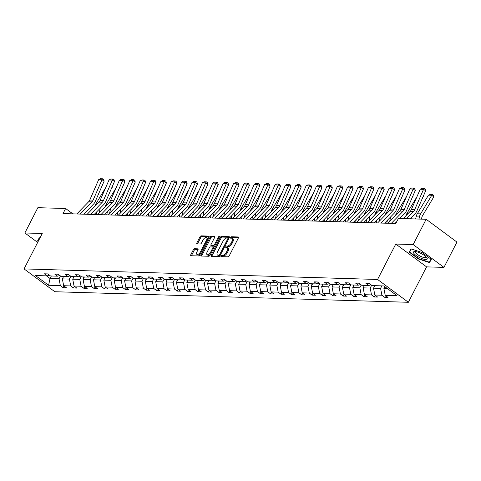 <?xml version="1.0" encoding="UTF-8"?>
<svg xmlns="http://www.w3.org/2000/svg" width="481" height="481" viewBox="0 0 481 481"><rect width="100%" height="100%" fill="white"/><g stroke="black" fill="none" stroke-linecap="round" stroke-linejoin="round"><path stroke-width="0.72" d="M221.007 255.916A0.812 0.397 -53.5 0 0 220.977 256.583A0.812 0.397 -53.5 0 0 221.104 256.626L228.042 256.836A1.16 0.565 -53.5 0 0 229.203 255.862L238.39 237.981A1.16 0.565 -53.5 0 0 238.432 237.025A1.16 0.565 -53.5 0 0 238.251 236.971L231.313 236.76A0.812 0.397 -53.5 0 0 230.501 237.44A0.812 0.397 -53.5 0 0 230.471 238.113A0.812 0.397 -53.5 0 0 230.597 238.149L231.499 238.179A3.722 1.81 -53.5 0 1 232.082 238.366A3.722 1.81 -53.5 0 1 231.95 241.42L231.187 242.911A3.722 1.81 -53.5 0 1 227.465 246.025L226.569 245.995A0.812 0.397 -53.5 0 0 225.751 246.681A0.812 0.397 -53.5 0 0 225.727 247.348A0.812 0.397 -53.5 0 0 225.854 247.39L226.749 247.414A3.722 1.81 -53.5 0 1 227.333 247.601A3.722 1.81 -53.5 0 1 227.206 250.655L226.437 252.146A3.722 1.81 -53.5 0 1 222.715 255.261L221.819 255.237A0.812 0.397 -53.5 0 0 221.007 255.916M227.333 247.601L228.168 248.22A3.722 1.81 -53.5 0 1 228.036 251.274L227.272 252.765A3.722 1.81 -53.5 0 1 223.551 255.88L222.655 255.85A0.812 0.397 -53.5 0 0 221.837 256.535A0.812 0.397 -53.5 0 0 221.783 256.65M238.546 237.566L232.149 237.38A0.812 0.397 -53.5 0 0 231.331 238.059A0.812 0.397 -53.5 0 0 231.283 238.173M232.082 238.366L232.912 238.985A3.722 1.81 -53.5 0 1 232.786 242.033L232.016 243.524A3.722 1.81 -53.5 0 1 228.295 246.639L227.399 246.615A0.812 0.397 -53.5 0 0 226.587 247.294A0.812 0.397 -53.5 0 0 226.533 247.408M194.534 248.725A1.16 0.565 -53.5 0 0 193.374 249.699L190.795 254.714A1.16 0.565 -53.5 0 0 190.753 255.67A1.16 0.565 -53.5 0 0 190.939 255.724L198.641 255.958A1.16 0.565 -53.5 0 0 199.801 254.984L208.988 237.103A1.16 0.565 -53.5 0 0 209.031 236.147A1.16 0.565 -53.5 0 0 208.85 236.087L201.148 235.858A1.16 0.565 -53.5 0 0 199.982 236.832L196.867 242.893A1.16 0.565 -53.5 0 0 196.831 243.849A1.16 0.565 -53.5 0 0 197.012 243.903L200.306 244.005A1.16 0.565 -53.5 0 0 201.473 243.031L203.012 240.025A3.114 1.515 -53.5 0 1 206.614 237.578A3.114 1.515 -53.5 0 1 206.505 240.127L200.457 251.9A3.114 1.515 -53.5 0 1 196.855 254.347A3.114 1.515 -53.5 0 1 196.963 251.797L197.974 249.831A1.16 0.565 -53.5 0 0 198.016 248.881A1.16 0.565 -53.5 0 0 197.829 248.821L194.534 248.725L195.37 249.338A1.16 0.565 -53.5 0 0 194.204 250.312L191.624 255.327A1.16 0.565 -53.5 0 0 191.474 255.742M42.25 233.495L24.868 232.972L37.867 207.678L65.626 208.507L63.023 213.564L395.809 223.503L398.406 218.446L426.166 219.276L413.167 244.57L395.779 244.053L377.579 279.467L24.05 268.909L42.25 233.495M211.093 255.321A1.16 0.565 -53.5 0 0 211.051 256.271A1.16 0.565 -53.5 0 0 211.231 256.331L218.933 256.559A1.16 0.565 -53.5 0 0 220.1 255.585L229.287 237.71A1.16 0.565 -53.5 0 0 229.329 236.754A1.16 0.565 -53.5 0 0 229.142 236.694L221.446 236.466A1.16 0.565 -53.5 0 0 220.28 237.44L211.093 255.321L211.923 255.934A1.16 0.565 -53.5 0 0 211.772 256.349M208.784 256.259L201.088 256.03A1.16 0.565 -53.5 0 1 200.902 255.97A1.16 0.565 -53.5 0 1 200.944 255.014L210.131 237.139A1.16 0.565 -53.5 0 1 211.297 236.165L214.592 236.261A1.16 0.565 -53.5 0 1 214.773 236.321A1.16 0.565 -53.5 0 1 214.73 237.271L211.009 244.522A1.16 0.565 -53.5 0 0 210.967 245.478A1.16 0.565 -53.5 0 0 211.147 245.538L213.336 245.605A1.16 0.565 -53.5 0 0 214.496 244.631L218.38 237.079A0.812 0.397 -53.5 0 1 219.318 236.442A0.812 0.397 -53.5 0 1 219.294 237.109L209.95 255.285A1.16 0.565 -53.5 0 1 208.784 256.259M24.868 232.972L37.65 242.448M395.779 244.053L426.563 266.871L443.951 267.388L413.167 244.57M443.951 267.388L456.95 242.093L426.166 219.276M49.483 275.204L47.198 275.878L44.408 273.809L47.733 273.911L50.523 275.974L57.57 276.184L54.78 274.122L58.105 274.218L60.895 276.286L67.941 276.497L65.157 274.429L68.482 274.531L71.266 276.593L78.313 276.803L75.529 274.741L78.854 274.837L81.638 276.906L88.684 277.116L85.901 275.048L89.225 275.15L92.009 277.212L99.062 277.423L96.272 275.36L99.597 275.457L102.387 277.525L109.434 277.735L106.644 275.667L109.969 275.769L112.758 277.832L119.805 278.042L117.015 275.98L120.34 276.076L123.13 278.144L130.177 278.355L127.387 276.286L130.712 276.389L133.502 278.451L140.548 278.661L137.764 276.599L141.089 276.695L143.873 278.764L150.92 278.974L148.136 276.906L151.461 277.008L154.245 279.07L161.291 279.281L158.508 277.218L161.832 277.315L164.616 279.383L171.669 279.593L168.879 277.525L172.204 277.627L174.994 279.695L182.04 279.906L179.251 277.838L182.576 277.934L185.365 280.002L192.412 280.213L189.622 278.144L192.947 278.246L195.737 280.315L202.784 280.525L199.994 278.457L203.319 278.553L206.108 280.621L213.155 280.832L210.371 278.764L213.696 278.866L216.48 280.934L223.527 281.144L220.743 279.076L224.068 279.178L226.852 281.241L233.898 281.451L231.114 279.389L234.439 279.485L237.223 281.553L244.276 281.764L241.486 279.695L244.811 279.798L247.601 281.86L254.647 282.07L251.858 280.008L255.183 280.104L257.972 282.173L265.019 282.383L262.229 280.315L265.554 280.417L268.344 282.479L275.391 282.69L272.601 280.627L275.926 280.724L278.715 282.792L285.762 283.002L282.978 280.934L286.303 281.036L289.087 283.099L296.134 283.309L293.35 281.247L296.675 281.343L299.459 283.411L306.505 283.622L303.721 281.553L307.046 281.656L309.83 283.718L316.883 283.928L314.093 281.866L317.418 281.962L320.208 284.03L327.254 284.241L324.465 282.173L327.789 282.275L330.579 284.337L337.626 284.548L334.836 282.485L338.161 282.581L340.951 284.65L347.997 284.86L345.208 282.792L348.533 282.894L351.322 284.956L358.369 285.167L355.585 283.105L358.91 283.201L361.694 285.269L368.741 285.48L365.957 283.411L369.282 283.513L372.066 285.576L383.838 285.93L396.981 295.671L385.215 295.322L387.999 297.39L384.674 297.288L381.89 295.226L374.837 295.015L377.627 297.078L374.302 296.981L371.512 294.913L364.466 294.703L367.256 296.771L363.931 296.669L361.141 294.6L354.094 294.39L356.884 296.458L353.559 296.362L350.769 294.294L343.723 294.083L346.506 296.152L343.187 296.049L340.398 293.981L333.351 293.771L336.135 295.839L332.81 295.743L330.026 293.675L322.979 293.464L325.763 295.532L322.438 295.43L319.655 293.362L312.608 293.151L315.392 295.22L312.067 295.118L309.283 293.055L302.23 292.845L305.02 294.907L301.695 294.811L298.905 292.743L291.859 292.532L294.649 294.6L291.324 294.498L288.534 292.436L281.487 292.226L284.277 294.288L280.952 294.192L278.162 292.123L271.116 291.913L273.899 293.981L270.581 293.879L267.791 291.817L260.744 291.606L263.528 293.669L260.203 293.572L257.419 291.504L250.373 291.294L253.156 293.362L249.831 293.26L247.048 291.197L239.995 290.987L242.785 293.049L239.46 292.953L236.676 290.885L229.623 290.674L232.413 292.743L229.088 292.64L226.298 290.578L219.252 290.368L222.042 292.43L218.717 292.334L215.927 290.265L208.88 290.055L211.67 292.123L208.345 292.021L205.555 289.959L198.509 289.748L201.292 291.811L197.974 291.714L195.184 289.646L188.137 289.436L190.921 291.504L187.596 291.402L184.812 289.34L177.766 289.129L180.549 291.191L177.224 291.095L174.441 289.027L167.388 288.816L170.178 290.885L166.853 290.783L164.069 288.72L157.016 288.51L159.806 290.572L156.481 290.476L153.692 288.408L146.645 288.197L149.435 290.265L146.11 290.163L143.32 288.101L136.273 287.885L139.063 289.953L135.738 289.857L132.948 287.788L125.902 287.578L128.686 289.646L125.367 289.544L122.577 287.476L115.53 287.265L118.314 289.334L114.989 289.237L112.205 287.169L105.159 286.959L107.942 289.027L104.617 288.925L101.834 286.856L94.781 286.646L97.571 288.714L94.246 288.612L91.462 286.55L84.409 286.339L87.199 288.402L83.874 288.305L81.085 286.237L74.038 286.027L76.828 288.095L73.503 287.993L70.713 285.93L63.666 285.72L66.456 287.782L63.131 287.686L60.341 285.618L48.575 285.269L35.426 275.523L47.198 275.878M377.579 279.467L408.357 302.284L54.834 291.726L24.05 268.909M70.845 276.286L69.402 279.088L62.356 278.878L63.648 276.365M62.356 278.878L63.666 285.72M69.402 279.088L70.713 285.93M59.86 275.517L57.57 276.184M81.217 276.593L79.78 279.401L72.727 279.19L74.02 276.677M72.727 279.19L74.038 286.027M79.78 279.401L81.085 286.237M70.232 275.829L67.941 276.497M91.594 276.906L90.151 279.708L83.099 279.497L84.391 276.984M83.099 279.497L84.409 286.339M90.151 279.708L91.462 286.55M80.604 276.136L78.313 276.803M101.966 277.212L100.523 280.02L93.476 279.81L94.763 277.296M93.476 279.81L94.781 286.646M100.523 280.02L101.834 286.856M90.975 276.449L88.684 277.116M112.338 277.525L110.895 280.327L103.848 280.116L105.135 277.609M103.848 280.116L105.159 286.959M110.895 280.327L112.205 287.169M101.347 276.755L99.062 277.423M122.709 277.832L121.266 280.639L114.219 280.429L115.512 277.916M114.219 280.429L115.53 287.265M121.266 280.639L122.577 287.476M111.718 277.068L109.434 277.735M133.081 278.144L131.638 280.946L124.591 280.736L125.884 278.228M124.591 280.736L125.902 287.578M131.638 280.946L132.948 287.788M122.09 277.375L119.805 278.042M143.452 278.451L142.009 281.259L134.963 281.048L136.255 278.535M134.963 281.048L136.273 287.885M142.009 281.259L143.32 288.101M132.467 277.687L130.177 278.355M153.824 278.764L152.387 281.565L145.334 281.355L146.627 278.848M145.334 281.355L146.645 288.197M152.387 281.565L153.692 288.408M142.839 277.994L140.548 278.661M164.201 279.07L162.758 281.878L155.706 281.668L156.998 279.154M155.706 281.668L157.016 288.51M162.758 281.878L164.069 288.72M153.211 278.307L150.92 278.974M174.573 279.383L173.13 282.185L166.083 281.974L167.37 279.467M166.083 281.974L167.388 288.816M173.13 282.185L174.441 289.027M163.582 278.613L161.291 279.281M184.945 279.689L183.501 282.497L176.455 282.287L177.742 279.774M176.455 282.287L177.766 289.129M183.501 282.497L184.812 289.34M173.954 278.926L171.669 279.593M195.316 280.002L193.873 282.804L186.826 282.594L188.119 280.086M186.826 282.594L188.137 289.436M193.873 282.804L195.184 289.646M184.325 279.233L182.04 279.906M205.688 280.309L204.245 283.117L197.198 282.906L198.491 280.393M197.198 282.906L198.509 289.748M204.245 283.117L205.555 289.959M194.697 279.545L192.412 280.213M216.059 280.621L214.616 283.423L207.57 283.213L208.862 280.706M207.57 283.213L208.88 290.055M214.616 283.423L215.927 290.265M205.074 279.852L202.784 280.525M226.431 280.928L224.994 283.736L217.941 283.525L219.234 281.012M217.941 283.525L219.252 290.368M224.994 283.736L226.298 290.578M215.446 280.164L213.155 280.832M236.808 281.241L235.365 284.049L228.313 283.838L229.605 281.325M228.313 283.838L229.623 290.674M235.365 284.049L236.676 290.885M225.817 280.471L223.527 281.144M247.18 281.547L245.737 284.355L238.69 284.145L239.977 281.632M238.69 284.145L239.995 290.987M245.737 284.355L247.048 291.197M236.189 280.784L233.898 281.451M257.551 281.86L256.108 284.668L249.062 284.457L250.348 281.944M249.062 284.457L250.373 291.294M256.108 284.668L257.419 291.504M246.561 281.09L244.276 281.764M267.923 282.167L266.48 284.974L259.433 284.764L260.726 282.251M259.433 284.764L260.744 291.606M266.48 284.974L267.791 291.817M256.932 281.403L254.647 282.07M278.295 282.479L276.852 285.287L269.805 285.077L271.098 282.563M269.805 285.077L271.116 291.913M276.852 285.287L278.162 292.123M267.304 281.71L265.019 282.383M288.666 282.786L287.223 285.594L280.176 285.383L281.469 282.87M280.176 285.383L281.487 292.226M287.223 285.594L288.534 292.436M277.681 282.022L275.391 282.69M299.038 283.099L297.601 285.906L290.548 285.696L291.841 283.183M290.548 285.696L291.859 292.532M297.601 285.906L298.905 292.743M288.053 282.335L285.762 283.002M309.415 283.411L307.972 286.213L300.92 286.003L302.212 283.489M300.92 286.003L302.23 292.845M307.972 286.213L309.283 293.055M298.424 282.642L296.134 283.309M319.787 283.718L318.344 286.526L311.297 286.315L312.584 283.802M311.297 286.315L312.608 293.151M318.344 286.526L319.655 293.362M308.796 282.954L306.505 283.622M330.158 284.03L328.715 286.832L321.669 286.622L322.955 284.115M321.669 286.622L322.979 293.464M328.715 286.832L330.026 293.675M319.168 283.261L316.883 283.928M340.53 284.337L339.087 287.145L332.04 286.935L333.333 284.421M332.04 286.935L333.351 293.771M339.087 287.145L340.398 293.981M329.539 283.574L327.254 284.241M350.902 284.65L349.459 287.452L342.412 287.241L343.705 284.734M342.412 287.241L343.723 294.083M349.459 287.452L350.769 294.294M339.911 283.88L337.626 284.548M361.273 284.956L359.83 287.764L352.783 287.554L354.076 285.041M352.783 287.554L354.094 294.39M359.83 287.764L361.141 294.6M350.288 284.193L347.997 284.86M371.645 285.269L370.208 288.071L363.155 287.86L364.448 285.353M363.155 287.86L364.466 294.703M370.208 288.071L371.512 294.913M360.66 284.499L358.369 285.167M381.866 285.87L380.579 288.384L373.527 288.173L374.819 285.66M373.527 288.173L374.837 295.015M380.579 288.384L381.89 295.226M371.031 284.812L368.741 285.48M387.421 288.588L383.904 288.48L384.836 286.67M383.904 288.48L385.215 295.322M426.563 266.871L408.357 302.284M72.847 213.859L65.626 208.507M46.471 275.853L50.054 278.511L59.031 278.782L60.474 275.974M51.347 275.998L50.054 278.511L48.575 285.269M59.031 278.782L60.341 285.618M385.558 295.575L384.674 297.288M375.18 295.268L374.302 296.981M364.808 294.955L363.931 296.669M354.437 294.649L353.559 296.362M344.065 294.336L343.187 296.049M333.694 294.029L332.81 295.743M323.322 293.717L322.438 295.43M312.951 293.41L312.067 295.118M302.573 293.097L301.695 294.811M292.201 292.791L291.324 294.498M281.83 292.478L280.952 294.192M271.458 292.171L270.581 293.879M261.087 291.859L260.203 293.572M250.715 291.546L249.831 293.26M240.338 291.239L239.46 292.953M229.966 290.927L229.088 292.64M219.595 290.62L218.717 292.334M209.223 290.308L208.345 292.021M198.851 290.001L197.974 291.714M188.48 289.688L187.596 291.402M178.108 289.382L177.224 291.095M167.731 289.069L166.853 290.783M157.359 288.762L156.481 290.476M146.988 288.45L146.11 290.163M136.616 288.143L135.738 289.857M126.244 287.83L125.367 289.544M115.873 287.524L114.989 289.237M105.501 287.211L104.617 288.925M95.124 286.904L94.246 288.612M84.752 286.592L83.874 288.305M74.381 286.285L73.503 287.993M64.009 285.973L63.131 287.686M418.464 258.976L429.515 262.602L431.295 259.361L422.029 252.489L410.978 248.857L409.193 252.104L418.464 258.976L418.62 258.67L409.644 252.014L411.315 248.972M39.947 237.975L39.298 237.758L37.518 241.005L38.149 241.474M229.437 237.295L222.276 237.085A1.16 0.565 -53.5 0 0 221.11 238.059L211.923 255.934M218.933 255.152A0.812 0.397 -53.5 0 0 219.745 254.467L227.814 238.774A0.812 0.397 -53.5 0 0 227.838 238.107A0.812 0.397 -53.5 0 0 227.711 238.065L226.767 238.035A3.722 1.81 -53.5 0 0 223.046 241.155L217.532 251.882A3.722 1.81 -53.5 0 0 217.4 254.936A3.722 1.81 -53.5 0 0 217.983 255.122L219.763 255.766A0.812 0.397 -53.5 0 0 220.051 255.676M228.728 238.792A0.812 0.397 -53.5 0 0 228.673 238.72A0.812 0.397 -53.5 0 0 228.541 238.684L227.916 238.215M217.4 254.936L218.236 255.549A3.722 1.81 -53.5 0 0 218.819 255.736L217.983 255.122M219.763 255.766L218.819 255.736M214.887 236.862L212.127 236.778A1.16 0.565 -53.5 0 0 210.967 237.752L201.773 255.633A1.16 0.565 -53.5 0 0 201.623 256.042M211.688 245.941A1.16 0.565 -53.5 0 0 211.796 246.098A1.16 0.565 -53.5 0 0 211.983 246.152L214.165 246.218A1.16 0.565 -53.5 0 0 214.73 245.977M207.143 252.05A3.114 1.515 -53.5 0 0 207.034 254.599A3.114 1.515 -53.5 0 0 210.63 252.152L212.764 248.004A1.16 0.565 -53.5 0 0 212.8 247.054A1.16 0.565 -53.5 0 0 212.62 246.993L210.431 246.927A1.16 0.565 -53.5 0 0 209.271 247.901L207.143 252.05M207.034 254.599L207.864 255.219A3.114 1.515 -53.5 0 0 210.588 254.046M213.756 247.877A1.16 0.565 -53.5 0 0 213.636 247.667A1.16 0.565 -53.5 0 0 213.45 247.613M198.124 249.423L195.37 249.338M196.855 254.347L197.691 254.966A3.114 1.515 -53.5 0 0 200.409 253.794M207.78 239.454A3.114 1.515 -53.5 0 0 207.443 238.191L206.614 237.578M209.145 236.688L201.978 236.478A1.16 0.565 -53.5 0 0 200.817 237.452L197.703 243.512A1.16 0.565 -53.5 0 0 197.547 243.921M431.216 259.301L429.515 262.602M421.482 219.132L421.789 217.646A5.928 4.906 -88.3 0 1 422.583 215.59L433.76 196.957L431.782 195.238L420.604 213.871A8.886 7.359 91.7 0 0 419.408 216.955L418.975 219.059M384.752 286.832A3.139 2.597 -88.3 0 1 384.163 286.171M428.457 195.136L430.303 194.414L432.629 194.486L431.782 195.238L428.457 195.136L417.28 213.768A8.886 7.359 91.7 0 0 416.089 216.859L415.65 218.957M432.629 194.486L433.423 195.172L433.76 196.957M403.186 218.584L410.161 211.393A5.928 4.906 91.7 0 0 411.333 209.614L420.196 189.267L423.52 189.364L424.266 188.384L425.132 188.925L425.685 190.716L416.829 211.069A8.886 7.359 -88.3 0 1 415.067 213.738L410.161 218.795M425.685 190.716L423.52 189.364L414.658 209.716A5.928 4.906 91.7 0 1 413.486 211.49L406.511 218.687M420.196 189.267L421.939 188.318L424.266 188.384M411.111 218.825L411.375 217.544M422.36 198.364L423.184 196.47M374.374 286.526A3.139 2.597 -88.3 0 1 373.653 285.624M416.949 196.723L406.908 213.462A8.886 7.359 91.7 0 0 405.904 215.783M423.304 196.194L423.388 196.645M400.733 218.512L401.004 217.232M411.983 198.058L412.812 196.158M364.003 286.213A3.139 2.597 -88.3 0 1 363.281 285.317M406.577 196.41L396.536 213.149A8.886 7.359 91.7 0 0 395.532 215.476M412.932 195.887L413.017 196.338M387.975 223.268L399.789 211.081A5.928 4.906 91.7 0 0 400.962 209.307L409.824 188.955L413.143 189.057L413.894 188.077L414.76 188.618L415.313 190.41L406.457 210.762A8.886 7.359 -88.3 0 1 404.695 213.426L399.789 218.482M396.807 221.561L394.949 223.479M415.313 190.41L413.143 189.057L404.287 209.403A5.928 4.906 91.7 0 1 403.114 211.183L391.3 223.37M409.824 188.955L411.568 188.005L413.894 188.077M377.603 222.962L389.418 210.774A5.928 4.906 91.7 0 0 390.59 208.994L399.446 188.642L402.771 188.744L403.523 187.764L404.389 188.305L404.942 190.097L396.085 210.45A8.886 7.359 -88.3 0 1 394.318 213.113L384.578 223.166M404.942 190.097L402.771 188.744L393.915 209.097A5.928 4.906 91.7 0 1 392.736 210.87L380.928 223.058M399.446 188.642L401.196 187.698L403.523 187.764M426.797 257.648A7.702 2.158 -152.8 0 0 426.761 257.6A7.702 2.158 -152.8 0 0 414.935 251.521A7.702 2.158 -152.8 0 0 413.9 253.415A7.702 2.158 -152.8 0 0 422.871 258.934A7.702 2.158 -152.8 0 0 426.797 257.648M416.029 251.647A5.832 1.635 -152.8 0 0 415.638 251.942A5.832 1.635 -152.8 0 0 415.945 253.006A5.832 1.635 -152.8 0 0 421.428 256.692A5.832 1.635 -152.8 0 0 426.01 257.275A5.832 1.635 -152.8 0 0 426.022 256.782M411.219 248.942L409.644 252.014M431.006 259.145L429.335 262.187L418.626 258.67M38.306 241.167L37.963 240.915L39.634 237.873M39.544 237.842L37.963 240.915M389.676 221.513L390.632 216.925M401.611 197.745L402.441 195.851M387.415 220.238L386.796 223.232M353.631 285.9A3.139 2.597 -88.3 0 1 352.91 285.005M396.2 196.104L386.165 212.842A8.886 7.359 91.7 0 0 385.161 215.163M402.555 195.575L402.645 196.026M367.231 222.649L379.04 210.462A5.928 4.906 91.7 0 0 380.218 208.688L389.075 188.336L392.4 188.432L393.151 187.458L394.017 187.999L394.57 189.791L385.708 210.143A8.886 7.359 -88.3 0 1 383.946 212.806L374.206 222.859M394.57 189.791L392.4 188.432L383.543 208.784A5.928 4.906 91.7 0 1 382.365 210.564L370.55 222.751M389.075 188.336L390.825 187.386L393.151 187.458M379.299 221.206L380.255 216.612M391.239 197.438L392.069 195.539M377.044 219.925L376.425 222.925M343.26 285.594A3.139 2.597 -88.3 0 1 342.532 284.698M385.828 195.791L375.787 212.53A8.886 7.359 91.7 0 0 374.783 214.857M392.183 195.268L392.274 195.719M356.854 222.342L368.668 210.155A5.928 4.906 91.7 0 0 369.847 208.375L378.703 188.023L382.028 188.125L382.774 187.145L383.646 187.686L384.199 189.478L375.336 209.83A8.886 7.359 -88.3 0 1 373.575 212.494L363.828 222.547M384.199 189.478L382.028 188.125L373.172 208.477A5.928 4.906 91.7 0 1 371.993 210.251L360.179 222.438M378.703 188.023L380.447 187.079L382.774 187.145M368.927 220.893L369.883 216.306M380.868 197.126L381.692 195.232M366.672 219.619L366.047 222.613M332.888 285.281A3.139 2.597 -88.3 0 1 332.161 284.385M375.457 195.484L365.416 212.223A8.886 7.359 91.7 0 0 364.412 214.544M381.812 194.955L381.902 195.406M346.482 222.03L358.297 209.842A5.928 4.906 91.7 0 0 359.475 208.069L368.332 187.716L371.657 187.812L372.402 186.838L373.274 187.38L373.821 189.171L364.965 209.524A8.886 7.359 -88.3 0 1 363.203 212.187L353.457 222.24M373.821 189.171L371.657 187.812L362.8 208.165A5.928 4.906 91.7 0 1 361.622 209.944L349.807 222.132M368.332 187.716L370.075 186.766L372.402 186.838M358.555 220.587L359.511 215.993M370.496 196.819L371.32 194.919M356.301 219.306L355.675 222.306M322.517 284.974A3.139 2.597 -88.3 0 1 321.789 284.079M365.085 195.172L355.044 211.911A8.886 7.359 91.7 0 0 354.04 214.237M371.44 194.649L371.524 195.1M336.111 221.723L347.925 209.536A5.928 4.906 91.7 0 0 349.098 207.756L357.96 187.404L361.285 187.506L362.031 186.526L362.896 187.067L363.45 188.859L354.593 209.211A8.886 7.359 -88.3 0 1 352.832 211.874L343.085 221.927M363.45 188.859L361.285 187.506L352.423 207.858A5.928 4.906 91.7 0 1 351.25 209.632L339.436 221.819M357.96 187.404L359.704 186.46L362.031 186.526M348.184 220.274L349.14 215.686M360.125 196.507L360.948 194.613M345.929 218.999L345.304 221.994M312.145 284.662A3.139 2.597 -88.3 0 1 311.417 283.766M354.713 194.865L344.673 211.604A8.886 7.359 91.7 0 0 343.668 213.925M361.069 194.336L361.153 194.787M325.739 221.41L337.554 209.223A5.928 4.906 91.7 0 0 338.726 207.449L347.589 187.097L350.914 187.193L351.659 186.219L352.525 186.76L353.078 188.552L344.222 208.904A8.886 7.359 -88.3 0 1 342.46 211.568L332.714 221.621M353.078 188.552L350.914 187.193L342.051 207.545A5.928 4.906 91.7 0 1 340.879 209.325L329.064 221.513M347.589 187.097L349.332 186.147L351.659 186.219M337.812 219.967L338.768 215.374M349.753 196.2L350.577 194.3M335.558 218.687L334.932 221.687M301.767 284.355A3.139 2.597 -88.3 0 1 301.046 283.459M344.342 194.552L334.301 211.291A8.886 7.359 91.7 0 0 333.297 213.618M350.697 194.029L350.781 194.48M315.368 221.104L327.182 208.916A5.928 4.906 91.7 0 0 328.355 207.137L337.217 186.784L340.536 186.887L341.288 185.906L342.153 186.448L342.706 188.239L333.85 208.592A8.886 7.359 -88.3 0 1 332.088 211.255L322.342 221.308M342.706 188.239L340.536 186.887L331.68 207.239A5.928 4.906 91.7 0 1 330.507 209.013L318.693 221.2M337.217 186.784L338.961 185.84L341.288 185.906M327.441 219.655L328.397 215.067M339.376 195.887L340.205 193.993M325.186 218.38L324.561 221.374M291.396 284.043A3.139 2.597 -88.3 0 1 290.674 283.147M333.97 194.246L323.929 210.985A8.886 7.359 91.7 0 0 322.925 213.305M340.326 193.717L340.41 194.168M304.996 220.791L316.811 208.604A5.928 4.906 91.7 0 0 317.983 206.83L326.839 186.478L330.164 186.574L330.916 185.6L331.782 186.141L332.335 187.933L323.479 208.285A8.886 7.359 -88.3 0 1 321.711 210.949L311.971 221.001M332.335 187.933L330.164 186.574L321.308 206.926A5.928 4.906 91.7 0 1 320.13 208.706L308.321 220.893M326.839 186.478L328.589 185.528L330.916 185.6M317.069 219.348L318.025 214.754M329.004 195.581L329.834 193.681M314.808 218.067L314.189 221.068M281.024 283.736A3.139 2.597 -88.3 0 1 280.303 282.84M323.593 193.933L313.558 210.672A8.886 7.359 91.7 0 0 312.554 212.999M329.948 193.404L330.038 193.861M294.625 220.484L306.433 208.297A5.928 4.906 91.7 0 0 307.612 206.517L316.468 186.165L319.793 186.267L320.544 185.287L321.41 185.828L321.963 187.62L313.101 207.972A8.886 7.359 -88.3 0 1 311.339 210.636L301.599 220.689M321.963 187.62L319.793 186.267L310.936 206.62A5.928 4.906 91.7 0 1 309.758 208.393L297.943 220.581M316.468 186.165L318.218 185.221L320.544 185.287M306.692 219.035L307.648 214.448M318.632 195.268L319.462 193.368M304.437 217.761L303.818 220.755M270.653 283.423A3.139 2.597 -88.3 0 1 269.925 282.527M313.221 193.627L303.18 210.365A8.886 7.359 91.7 0 0 302.176 212.686M319.576 193.097L319.667 193.548M284.247 220.172L296.062 207.984A5.928 4.906 91.7 0 0 297.24 206.211L306.096 185.858L309.421 185.955L310.167 184.981L311.039 185.522L311.592 187.313L302.729 207.666A8.886 7.359 -88.3 0 1 300.968 210.329L291.221 220.382M311.592 187.313L309.421 185.955L300.565 206.307A5.928 4.906 91.7 0 1 299.386 208.087L287.572 220.274M306.096 185.858L307.84 184.908L310.167 184.981M296.32 218.729L297.276 214.135M308.261 194.961L309.085 193.061M294.065 217.448L293.44 220.448M260.281 283.117A3.139 2.597 -88.3 0 1 259.554 282.221M302.85 193.314L292.809 210.053A8.886 7.359 91.7 0 0 291.805 212.374M309.205 192.785L309.295 193.242M273.875 219.859L285.69 207.678A5.928 4.906 91.7 0 0 286.868 205.898L295.725 185.546L299.05 185.648L299.795 184.668L300.667 185.209L301.214 187.001L292.358 207.353A8.886 7.359 -88.3 0 1 290.596 210.017L280.85 220.07M301.214 187.001L299.05 185.648L290.193 206A5.928 4.906 91.7 0 1 289.015 207.774L277.2 219.961M295.725 185.546L297.468 184.596L299.795 184.668M285.948 218.416L286.904 213.823M297.889 194.649L298.713 192.749M283.694 217.135L283.068 220.136M249.91 282.804A3.139 2.597 -88.3 0 1 249.182 281.908M292.478 193.007L282.437 209.746A8.886 7.359 91.7 0 0 281.433 212.067M298.833 192.478L298.917 192.929M263.504 219.552L275.318 207.365A5.928 4.906 91.7 0 0 276.491 205.591L285.353 185.239L288.678 185.335L289.424 184.361L290.29 184.902L290.843 186.694L281.986 207.04A8.886 7.359 -88.3 0 1 280.225 209.71L270.478 219.763M290.843 186.694L288.678 185.335L279.816 205.688A5.928 4.906 91.7 0 1 278.643 207.467L266.829 219.649M285.353 185.239L287.097 184.289L289.424 184.361M275.577 218.109L276.533 213.516M287.518 194.342L288.341 192.442M273.322 216.829L272.697 219.829M239.538 282.497A3.139 2.597 -88.3 0 1 238.81 281.601M282.106 192.695L272.066 209.433A8.886 7.359 91.7 0 0 271.062 211.754M288.462 192.166L288.546 192.622M253.132 219.24L264.947 207.058A5.928 4.906 91.7 0 0 266.119 205.279L274.982 184.926L278.307 185.029L279.052 184.049L279.918 184.59L280.471 186.381L271.615 206.734A8.886 7.359 -88.3 0 1 269.853 209.397L260.107 219.45M280.471 186.381L278.307 185.029L269.444 205.381A5.928 4.906 91.7 0 1 268.272 207.155L256.457 219.342M274.982 184.926L276.725 183.976L279.052 184.049M265.205 217.797L266.161 213.203M277.146 194.029L277.97 192.129M262.951 216.516L262.325 219.516M229.16 282.185A3.139 2.597 -88.3 0 1 228.439 281.289M271.735 192.388L261.694 209.121A8.886 7.359 91.7 0 0 260.69 211.448M278.09 191.859L278.174 192.31M242.761 218.933L254.575 206.746A5.928 4.906 91.7 0 0 255.748 204.972L264.61 184.62L267.929 184.716L268.681 183.736L269.546 184.283L270.1 186.075L261.243 206.421A8.886 7.359 -88.3 0 1 259.481 209.091L249.735 219.144M270.1 186.075L267.929 184.716L259.073 205.068A5.928 4.906 91.7 0 1 257.9 206.848L246.086 219.029M264.61 184.62L266.354 183.67L268.681 183.736M254.834 217.49L255.79 212.897M266.769 193.723L267.598 191.823M252.579 216.209L251.954 219.21M218.789 281.878A3.139 2.597 -88.3 0 1 218.067 280.976M261.363 192.075L251.322 208.814A8.886 7.359 91.7 0 0 250.318 211.135M267.719 191.546L267.803 192.003M232.389 218.621L244.204 206.433A5.928 4.906 91.7 0 0 245.376 204.659L254.233 184.307L257.557 184.409L258.309 183.429L259.175 183.97L259.728 185.762L250.872 206.115A8.886 7.359 -88.3 0 1 249.104 208.778L239.364 218.831M259.728 185.762L257.557 184.409L248.701 204.756A5.928 4.906 91.7 0 1 247.523 206.535L235.714 218.723M254.233 184.307L255.982 183.357L258.309 183.429M244.462 217.178L245.418 212.584M256.397 193.41L257.227 191.51M242.202 215.897L241.582 218.897M208.417 281.565A3.139 2.597 -88.3 0 1 207.696 280.67M250.986 191.769L240.951 208.501A8.886 7.359 91.7 0 0 239.947 210.828M257.341 191.24L257.431 191.691M222.018 218.314L233.826 206.127A5.928 4.906 91.7 0 0 235.005 204.347L243.861 184.001L247.186 184.097L247.937 183.117L248.803 183.664L249.356 185.456L240.494 205.802A8.886 7.359 -88.3 0 1 238.732 208.471L228.992 218.524M249.356 185.456L247.186 184.097L238.329 204.449A5.928 4.906 91.7 0 1 237.151 206.223L225.336 218.41M243.861 184.001L245.611 183.051L247.937 183.117M234.085 216.871L235.041 212.277M246.025 193.103L246.855 191.204M231.83 215.59L231.211 218.59M198.046 281.259A3.139 2.597 -88.3 0 1 197.318 280.357M240.614 191.456L230.573 208.195A8.886 7.359 91.7 0 0 229.569 210.516M246.969 190.927L247.06 191.378M211.64 218.001L223.455 205.814A5.928 4.906 91.7 0 0 224.633 204.04L233.489 183.688L236.814 183.79L237.56 182.81L238.432 183.351L238.985 185.143L230.122 205.495A8.886 7.359 -88.3 0 1 228.361 208.159L218.614 218.212M238.985 185.143L236.814 183.79L227.958 204.136A5.928 4.906 91.7 0 1 226.779 205.916L214.965 218.103M233.489 183.688L235.233 182.738L237.56 182.81M223.713 216.558L224.669 211.965M235.654 192.791L236.478 190.891M221.458 215.278L220.833 218.278M187.674 280.946A3.139 2.597 -88.3 0 1 186.947 280.05M230.243 191.143L220.202 207.882A8.886 7.359 91.7 0 0 219.198 210.209M236.598 190.62L236.688 191.071M201.268 217.695L213.083 205.507A5.928 4.906 91.7 0 0 214.261 203.728L223.118 183.381L226.443 183.477L227.188 182.497L228.06 183.045L228.607 184.83L219.751 205.183A8.886 7.359 -88.3 0 1 217.989 207.852L208.243 217.899M228.607 184.83L226.443 183.477L217.586 203.83A5.928 4.906 91.7 0 1 216.408 205.603L204.593 217.791M223.118 183.381L224.861 182.431L227.188 182.497M213.342 216.252L214.298 211.658M225.282 192.484L226.106 190.584M211.087 214.971L210.462 217.965M177.303 280.639A3.139 2.597 -88.3 0 1 176.575 279.738M219.871 190.837L209.83 207.576A8.886 7.359 91.7 0 0 208.826 209.896M226.226 190.308L226.31 190.759M190.897 217.382L202.711 205.195A5.928 4.906 91.7 0 0 203.884 203.421L212.746 183.069L216.071 183.171L216.817 182.191L217.683 182.732L218.236 184.524L209.379 204.876A8.886 7.359 -88.3 0 1 207.618 207.539L197.871 217.592M218.236 184.524L216.071 183.171L207.209 203.517A5.928 4.906 91.7 0 1 206.036 205.297L194.222 217.484M212.746 183.069L214.49 182.119L216.817 182.191M202.97 215.939L203.926 211.345M214.911 192.172L215.735 190.272M200.715 214.658L200.09 217.659M166.931 280.327A3.139 2.597 -88.3 0 1 166.204 279.431M209.5 190.524L199.459 207.263A8.886 7.359 91.7 0 0 198.455 209.59M215.855 190.001L215.939 190.452M180.525 217.075L192.34 204.888A5.928 4.906 91.7 0 0 193.512 203.108L202.375 182.762L205.7 182.858L206.445 181.878L207.311 182.425L207.864 184.211L199.008 204.563A8.886 7.359 -88.3 0 1 197.246 207.233L187.5 217.28M207.864 184.211L205.7 182.858L196.837 203.21A5.928 4.906 91.7 0 1 195.665 204.984L183.85 217.171M202.375 182.762L204.118 181.812L206.445 181.878M192.598 215.632L193.554 211.039M204.533 191.865L205.363 189.965M190.344 214.352L189.718 217.346M156.553 280.02A3.139 2.597 -88.3 0 1 155.832 279.118M199.128 190.217L189.087 206.956A8.886 7.359 91.7 0 0 188.083 209.277M205.483 189.688L205.567 190.139M170.154 216.763L181.968 204.575A5.928 4.906 91.7 0 0 183.141 202.802L191.997 182.449L195.322 182.552L196.074 181.571L196.939 182.113L197.493 183.904L188.636 204.257A8.886 7.359 -88.3 0 1 186.875 206.92L177.128 216.973M197.493 183.904L195.322 182.552L186.466 202.898A5.928 4.906 91.7 0 1 185.293 204.678L173.479 216.865M191.997 182.449L193.747 181.499L196.074 181.571M182.227 215.32L183.183 210.726M194.162 191.552L194.991 189.652M179.972 214.039L179.347 217.039M146.182 279.708A3.139 2.597 -88.3 0 1 145.46 278.812M188.756 189.905L178.716 206.644A8.886 7.359 91.7 0 0 177.711 208.97M195.112 189.382L195.196 189.833M159.782 216.456L171.597 204.269A5.928 4.906 91.7 0 0 172.769 202.489L181.626 182.137L184.951 182.239L185.702 181.259L186.568 181.8L187.121 183.592L178.265 203.944A8.886 7.359 -88.3 0 1 176.497 206.608L166.757 216.66M187.121 183.592L184.951 182.239L176.094 202.591A5.928 4.906 91.7 0 1 174.916 204.365L163.107 216.552M181.626 182.137L183.375 181.193L185.702 181.259M171.855 215.013L172.811 210.419M183.79 191.24L184.62 189.346M169.595 213.732L168.975 216.727M135.81 279.401A3.139 2.597 -88.3 0 1 135.089 278.499M178.379 189.598L168.344 206.337A8.886 7.359 91.7 0 0 167.34 208.658M184.734 189.069L184.824 189.52M149.411 216.143L161.219 203.956A5.928 4.906 91.7 0 0 162.398 202.182L171.254 181.83L174.579 181.926L175.331 180.952L176.196 181.493L176.749 183.285L167.887 203.637A8.886 7.359 -88.3 0 1 166.125 206.301L156.385 216.354M176.749 183.285L174.579 181.926L165.723 202.279A5.928 4.906 91.7 0 1 164.544 204.058L152.73 216.246M171.254 181.83L173.004 180.88L175.331 180.952M161.478 214.7L162.434 210.107M173.419 190.933L174.248 189.033M159.223 213.42L158.598 216.42M125.439 279.088A3.139 2.597 -88.3 0 1 124.711 278.192M168.007 189.286L157.966 206.024A8.886 7.359 91.7 0 0 156.962 208.351M174.362 188.762L174.453 189.213M139.033 215.837L150.848 203.649A5.928 4.906 91.7 0 0 152.026 201.87L160.882 181.517L164.207 181.62L164.953 180.64L165.825 181.181L166.378 182.972L157.515 203.325A8.886 7.359 -88.3 0 1 155.754 205.988L146.008 216.041M166.378 182.972L164.207 181.62L155.351 201.972A5.928 4.906 91.7 0 1 154.173 203.746L142.358 215.933M160.882 181.517L162.626 180.573L164.953 180.64M151.106 214.388L152.062 209.8M163.047 190.62L163.871 188.726M148.851 213.113L148.226 216.107M115.067 278.776A3.139 2.597 -88.3 0 1 114.34 277.88M157.636 188.979L147.595 205.718A8.886 7.359 91.7 0 0 146.591 208.039M163.991 188.45L164.081 188.901M128.661 215.524L140.476 203.337A5.928 4.906 91.7 0 0 141.654 201.563L150.511 181.211L153.836 181.307L154.581 180.333L155.453 180.874L156 182.666L147.144 203.018A8.886 7.359 -88.3 0 1 145.382 205.682L135.636 215.735M156 182.666L153.836 181.307L144.979 201.659A5.928 4.906 91.7 0 1 143.801 203.439L131.986 215.626M150.511 181.211L152.255 180.261L154.581 180.333M140.735 214.081L141.691 209.488M152.675 190.314L153.499 188.414M138.48 212.8L137.855 215.801M104.696 278.469A3.139 2.597 -88.3 0 1 103.968 277.573M147.264 188.666L137.223 205.405A8.886 7.359 91.7 0 0 136.219 207.732M153.619 188.143L153.704 188.594M118.29 215.217L130.104 203.03A5.928 4.906 91.7 0 0 131.277 201.25L140.139 180.898L143.464 181L144.21 180.02L145.076 180.561L145.629 182.353L136.772 202.705A8.886 7.359 -88.3 0 1 135.011 205.369L125.264 215.422M145.629 182.353L143.464 181L134.602 201.353A5.928 4.906 91.7 0 1 133.429 203.126L121.615 215.314M140.139 180.898L141.883 179.954L144.21 180.02M130.363 213.768L131.319 209.181M142.304 190.001L143.128 188.107M128.108 212.494L127.483 215.488M94.324 278.156A3.139 2.597 -88.3 0 1 93.597 277.26M136.893 188.36L126.852 205.098A8.886 7.359 91.7 0 0 125.848 207.419M143.248 187.83L143.332 188.281M107.918 214.905L119.733 202.717A5.928 4.906 91.7 0 0 120.905 200.944L129.768 180.591L133.093 180.688L133.838 179.714L134.704 180.255L135.257 182.046L126.401 202.399A8.886 7.359 -88.3 0 1 124.639 205.062L114.893 215.115M135.257 182.046L133.093 180.688L124.23 201.04A5.928 4.906 91.7 0 1 123.058 202.82L111.243 215.007M129.768 180.591L131.511 179.641L133.838 179.714M119.991 213.462L120.947 208.868M131.926 189.694L132.756 187.794M117.737 212.181L117.111 215.181M83.947 277.85A3.139 2.597 -88.3 0 1 83.225 276.954M126.521 188.047L116.48 204.786A8.886 7.359 91.7 0 0 115.476 207.113M132.876 187.524L132.96 187.975M97.547 214.598L109.361 202.411A5.928 4.906 91.7 0 0 110.534 200.631L119.39 180.279L122.715 180.381L123.467 179.401L124.332 179.942L124.886 181.734L116.029 202.086A8.886 7.359 -88.3 0 1 114.268 204.75L104.521 214.803M124.886 181.734L122.715 180.381L113.859 200.733A5.928 4.906 91.7 0 1 112.686 202.507L100.872 214.694M119.39 180.279L121.14 179.335L123.467 179.401M109.62 213.149L110.576 208.562M121.555 189.382L122.384 187.488M107.365 211.874L106.74 214.869M73.575 277.537A3.139 2.597 -88.3 0 1 72.853 276.641M116.149 187.74L106.109 204.479A8.886 7.359 91.7 0 0 105.105 206.8M122.505 187.211L122.589 187.662M87.175 214.285L98.99 202.098A5.928 4.906 91.7 0 0 100.162 200.324L109.019 179.972L112.344 180.068L113.095 179.094L113.961 179.635L114.514 181.427L105.658 201.779A8.886 7.359 -88.3 0 1 103.89 204.443L94.15 214.496M114.514 181.427L112.344 180.068L103.487 200.421A5.928 4.906 91.7 0 1 102.309 202.2L90.5 214.388M109.019 179.972L110.768 179.022L113.095 179.094M99.248 212.842L100.204 208.249M111.183 189.075L112.013 187.175M96.988 211.562L96.368 214.562M63.203 277.23A3.139 2.597 -88.3 0 1 62.482 276.334M105.772 187.428L95.737 204.166A8.886 7.359 91.7 0 0 94.733 206.493M112.127 186.899L112.217 187.356M76.804 213.979L88.612 201.792A5.928 4.906 91.7 0 0 89.791 200.012L98.647 179.66L101.972 179.762L102.724 178.782L103.589 179.323L104.143 181.115L95.28 201.467A8.886 7.359 -88.3 0 1 93.518 204.13L83.772 214.183M104.143 181.115L101.972 179.762L93.116 200.114A5.928 4.906 91.7 0 1 91.937 201.888L80.123 214.075M98.647 179.66L100.397 178.716L102.724 178.782M223.551 255.88L222.715 255.261M227.272 252.765L226.437 252.146M228.036 251.274L227.206 250.655M227.399 246.615L226.569 245.995M228.295 246.639L227.465 246.025M232.016 243.524L231.187 242.911M232.786 242.033L231.95 241.42M232.149 237.38L231.313 236.76M222.655 255.85L221.819 255.237M221.11 238.059L220.28 237.44M222.276 237.085L221.446 236.466M220.418 254.966L219.745 254.467M228.481 239.273L227.814 238.774M201.773 255.633L200.944 255.014M210.967 237.752L210.131 237.139M212.127 236.778L211.297 236.165M211.983 246.152L211.147 245.538M214.165 246.218L213.336 245.605M215.169 245.13L214.496 244.631M219.047 237.578L218.38 237.079M211.303 252.651L210.63 252.152M213.432 248.503L212.764 248.004M201.13 252.399L200.457 251.9M207.179 240.626L206.505 240.127M197.703 243.512L196.867 242.893M200.817 237.452L199.982 236.832M201.978 236.478L201.148 235.858M191.624 255.327L190.795 254.714M194.204 250.312L193.374 249.699M420.604 213.871L417.28 213.768M419.408 216.955L416.089 216.859M410.161 211.393L413.486 211.49M411.333 209.614L414.658 209.716M408.122 213.498L406.908 213.462M397.745 213.185L396.536 213.149M399.789 211.081L403.114 211.183M400.962 209.307L404.287 209.403M389.418 210.774L392.736 210.87M390.59 208.994L393.915 209.097M387.373 212.879L386.165 212.842M379.04 210.462L382.365 210.564M380.218 208.688L383.543 208.784M377.002 212.566L375.787 212.53M368.668 210.155L371.993 210.251M369.847 208.375L373.172 208.477M366.63 212.259L365.416 212.223M358.297 209.842L361.622 209.944M359.475 208.069L362.8 208.165M356.259 211.947L355.044 211.911M347.925 209.536L351.25 209.632M349.098 207.756L352.423 207.858M345.887 211.64L344.673 211.604M337.554 209.223L340.879 209.325M338.726 207.449L342.051 207.545M335.516 211.327L334.301 211.291M327.182 208.916L330.507 209.013M328.355 207.137L331.68 207.239M325.138 211.021L323.929 210.985M316.811 208.604L320.13 208.706M317.983 206.83L321.308 206.926M314.766 210.708L313.558 210.672M306.433 208.297L309.758 208.393M307.612 206.517L310.936 206.62M304.395 210.401L303.18 210.365M296.062 207.984L299.386 208.087M297.24 206.211L300.565 206.307M294.023 210.089L292.809 210.053M285.69 207.678L289.015 207.774M286.868 205.898L290.193 206M283.652 209.782L282.437 209.746M275.318 207.365L278.643 207.467M276.491 205.591L279.816 205.688M273.28 209.469L272.066 209.433M264.947 207.058L268.272 207.155M266.119 205.279L269.444 205.381M262.909 209.157L261.694 209.121M254.575 206.746L257.9 206.848M255.748 204.972L259.073 205.068M252.531 208.85L251.322 208.814M244.204 206.433L247.523 206.535M245.376 204.659L248.701 204.756M242.159 208.538L240.951 208.501M233.826 206.127L237.151 206.223M235.005 204.347L238.329 204.449M231.788 208.231L230.573 208.195M223.455 205.814L226.779 205.916M224.633 204.04L227.958 204.136M221.416 207.918L220.202 207.882M213.083 205.507L216.408 205.603M214.261 203.728L217.586 203.83M211.045 207.612L209.83 207.576M202.711 205.195L206.036 205.297M203.884 203.421L207.209 203.517M200.673 207.299L199.459 207.263M192.34 204.888L195.665 204.984M193.512 203.108L196.837 203.21M190.302 206.992L189.087 206.956M181.968 204.575L185.293 204.678M183.141 202.802L186.466 202.898M179.924 206.68L178.716 206.644M171.597 204.269L174.916 204.365M172.769 202.489L176.094 202.591M169.552 206.373L168.344 206.337M161.219 203.956L164.544 204.058M162.398 202.182L165.723 202.279M159.181 206.06L157.966 206.024M150.848 203.649L154.173 203.746M152.026 201.87L155.351 201.972M148.809 205.754L147.595 205.718M140.476 203.337L143.801 203.439M141.654 201.563L144.979 201.659M138.438 205.441L137.223 205.405M130.104 203.03L133.429 203.126M131.277 201.25L134.602 201.353M128.066 205.134L126.852 205.098M119.733 202.717L123.058 202.82M120.905 200.944L124.23 201.04M117.695 204.822L116.48 204.786M109.361 202.411L112.686 202.507M110.534 200.631L113.859 200.733M107.317 204.515L106.109 204.479M98.99 202.098L102.309 202.2M100.162 200.324L103.487 200.421M96.946 204.203L95.737 204.166M88.612 201.792L91.937 201.888M89.791 200.012L93.116 200.114M228.673 238.72L227.838 238.107M211.796 246.098L210.967 245.478M213.636 247.667L212.8 247.054"/></g></svg>
